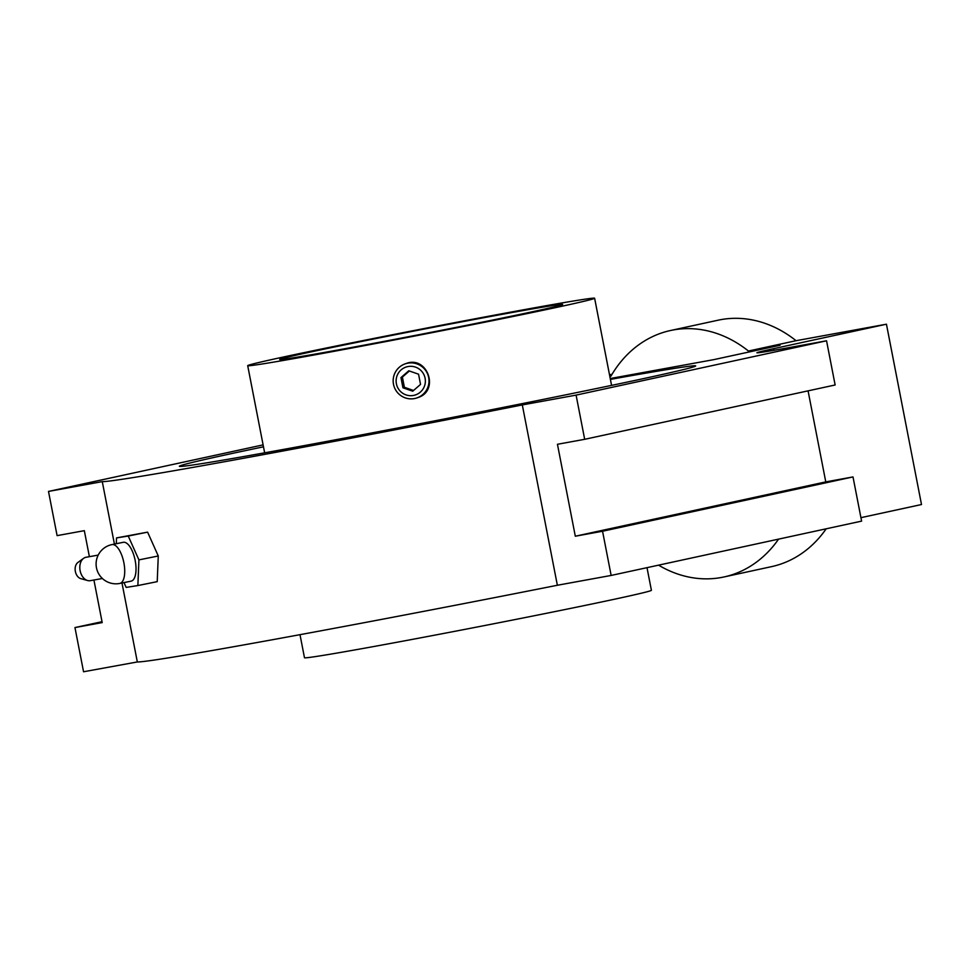 <?xml version="1.0" encoding="UTF-8"?>
<svg xmlns="http://www.w3.org/2000/svg" width="970" height="970" viewBox="0 0 970 970"><rect width="100%" height="100%" fill="white"/><g stroke="black" fill="none" stroke-linecap="round" stroke-linejoin="round"><path stroke-width="1.45" d="M647.002 567.668L651.404 590.306A176.71 2.777 169 0 1 557.156 611.136A176.71 2.777 169 0 1 376.408 646.044A176.71 2.777 169 0 1 304.483 657.745L299.997 634.683M338.372 349.915A144.106 2.267 169 0 1 279.712 359.446A144.106 2.267 169 0 1 420.737 329.727A144.106 2.267 169 0 1 562.624 304.459A144.106 2.267 169 0 1 485.764 321.446A144.106 2.267 169 0 1 338.372 349.915M319.639 353.977A176.71 2.777 169 0 1 247.702 365.666A176.71 2.777 169 0 1 420.64 329.23A176.71 2.777 169 0 1 594.622 298.239A176.71 2.777 169 0 1 500.387 319.069A176.71 2.777 169 0 1 319.639 353.977M396.39 383.756A14.695 14.611 70.5 0 1 415.499 367.121A14.695 14.611 70.5 0 1 420.362 392.098A14.695 14.611 70.5 0 1 396.39 383.756M420.531 384.399L412.735 391.201L402.95 387.794L400.962 377.585L408.77 370.782L418.555 374.19L420.531 384.399M405.072 363.895L405.799 363.641C427.261 354.85 440.113 390.886 417.827 397.603L417.088 397.858A18.018 17.909 70.5 0 1 393.493 384.265A18.018 17.909 70.5 0 1 405.072 363.895A18.018 17.909 70.5 0 1 427.964 374.893A18.018 17.909 70.5 0 1 417.088 397.858M413.559 390.486L404.381 387.285L402.95 387.794M404.381 387.285L402.392 377.075L400.962 377.585M402.392 377.075L409.376 371.001M263.476 446.818A262.991 4.135 -11 0 0 179.365 466.291A262.991 4.135 -11 0 0 286.417 448.88A262.991 4.135 -11 0 0 555.422 396.936A262.991 4.135 -11 0 0 695.684 365.933A262.991 4.135 -11 0 0 610.397 379.391M609.803 376.336L610.954 376.13A126.088 101.995 77.8 0 1 670.5 330.515A126.088 101.995 77.8 0 1 748.44 351.031L796.055 340.7L886.447 324.198L773.636 348.666A90.064 1.419 -11 0 0 756.915 352.765A90.064 1.419 -11 0 0 793.569 346.811L826.549 340.785L576.095 395.117L522.309 404.926A342.24 5.371 -11 0 1 102.274 481.617L48.5 491.426L263.1 444.878M748.44 351.031L780.062 345.259L713.823 359.627L610.239 378.53M609.5 374.759L612.046 374.299M89.385 556.671L84.329 530.663L57.097 535.634L48.5 491.426M102.032 621.697L74.957 627.566L102.202 622.594L93.92 580.011M670.5 330.515L718.103 320.197A126.088 101.995 77.8 0 1 796.055 340.7M778.57 539.126A126.088 101.995 77.8 0 1 723.96 576.968A126.088 101.995 77.8 0 1 658.569 565.158M886.447 324.198L921.5 504.533L860.936 517.665M826.185 528.808A126.088 101.995 77.8 0 1 771.562 566.638L723.96 576.968M826.549 340.785L835.134 384.981L584.68 439.313L557.447 444.284L575.307 536.216L602.552 531.245L853.006 476.925L825.773 481.896L808.071 390.861M853.006 476.925L861.602 521.12L611.149 575.44L557.362 585.262A342.24 5.371 169 0 1 137.328 661.952L83.553 671.761L74.957 627.566M602.552 531.245L611.149 575.44M576.095 395.117L584.68 439.313M522.309 404.926L557.362 585.262M102.274 481.617L114.424 544.097M121.99 582.994L137.328 661.952M575.307 536.216L825.773 481.896M102.408 578.496L90.222 580.678A11.883 8.184 -100.1 0 1 87.567 580.533A11.883 8.184 -100.1 0 1 80.122 570.675A11.883 8.184 -100.1 0 1 83.59 558.332A11.883 8.184 -100.1 0 1 86.039 557.277L98.212 555.095M130.986 581.175A19.812 8.063 -101.4 0 0 131.12 581.151A19.812 8.063 -101.4 0 0 135.109 560.139A19.812 8.063 -101.4 0 0 123.287 542.303L111.999 544.582A19.812 19.812 0 0 0 96.466 567.789A19.812 19.812 0 0 0 119.831 583.431A19.812 8.063 -101.4 0 0 123.808 562.406A19.812 8.063 -101.4 0 0 111.999 544.582M124.002 582.582L126.161 587.408L137.873 585.553L138.916 559.884L128.246 536.046L116.545 537.901L116.303 543.709M87.567 580.533L80.777 578.629A8.645 5.953 -100.1 0 1 75.357 571.451A8.645 5.953 -100.1 0 1 77.891 562.479L83.59 558.332M138.916 559.884L158.268 555.98L147.61 532.142L116.545 537.901M128.246 536.046L147.61 532.142M137.873 585.553L157.225 581.648L158.268 555.98M773.636 348.666L773.951 350.303M119.698 583.455A19.812 8.063 -101.4 0 0 119.831 583.431L131.12 581.151M611.573 385.393L594.622 298.239M264.652 452.832L247.702 365.666"/></g></svg>
